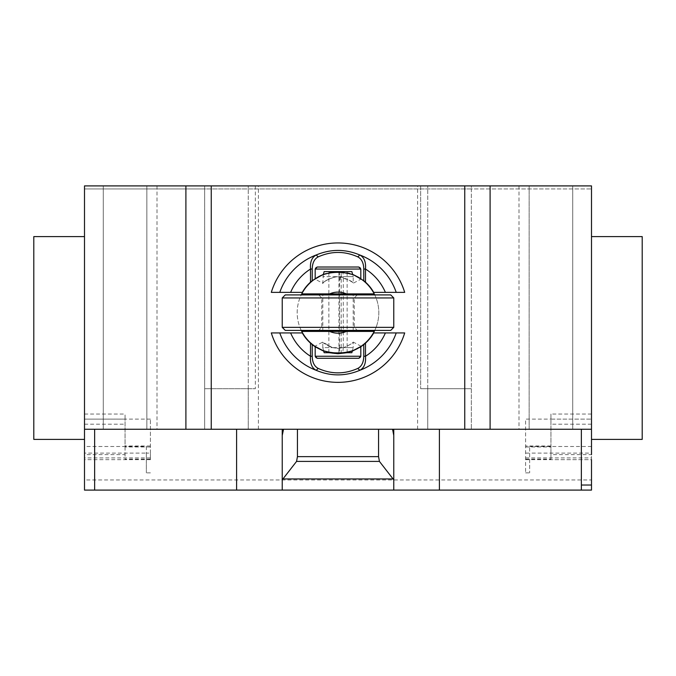 <?xml version="1.0" encoding="UTF-8"?>
<svg xmlns="http://www.w3.org/2000/svg" width="676" height="676" viewBox="0 0 676 676"><rect width="100%" height="100%" fill="white"/><g stroke="black" fill="none" stroke-linecap="round" stroke-linejoin="round"><path stroke-width="0.51" stroke-dasharray="3.38 2.54" d="M352.568 274.253L338 271.583A41.067 41.067 0 0 1 373.71 292.37L404.696 292.37M271.304 292.37L302.29 292.37A41.067 41.067 0 0 1 338 271.583L323.432 274.253M360.815 278.504L360.815 269.048A2.028 2.028 0 0 0 360.671 268.304M360.629 268.203A2.028 2.028 0 0 0 359.624 267.197M359.607 267.197A2.028 2.028 0 0 0 358.787 267.02L317.213 267.02A2.028 2.028 0 0 0 316.393 267.197A2.028 2.028 0 0 1 317.213 267.02M315.185 269.048A2.028 2.028 0 0 1 315.329 268.304A2.028 2.028 0 0 0 315.185 269.048L315.185 278.504M315.371 268.203A2.028 2.028 0 0 1 316.376 267.197A2.028 2.028 0 0 0 315.371 268.203M404.696 332.93L373.71 332.93A41.067 41.067 0 0 1 302.29 332.93L271.304 332.93M315.185 356.252A2.028 2.028 0 0 0 315.329 356.996A2.028 2.028 0 0 1 315.185 356.252L315.185 346.796M323.736 351.157L328.933 352.703M347.067 352.703L352.264 351.157M317.213 358.28A2.028 2.028 0 0 1 316.393 358.103A2.028 2.028 0 0 0 317.213 358.28L358.787 358.28A2.028 2.028 0 0 0 359.607 358.103M359.624 358.103A2.028 2.028 0 0 0 360.629 357.097M360.671 356.996A2.028 2.028 0 0 0 360.815 356.252L360.815 346.796M316.376 358.103A2.028 2.028 0 0 1 315.371 357.097A2.028 2.028 0 0 0 316.376 358.103M352.652 274.557L338 271.837A40.813 40.813 0 0 1 378.813 312.65A40.813 40.813 0 0 1 338 353.464A40.813 40.813 0 0 1 297.186 312.65A40.813 40.813 0 0 1 338 271.837L331.215 272.403L323.348 274.557M361.153 346.256L353.21 342.081C352.914 343.095 349.669 344.946 343.493 347.633L338 348.394L332.507 347.633L322.79 347.633L322.79 342.081L314.847 346.256L315.582 346.754M319.79 349.171L322.849 350.548M339.572 278.867L340.535 279.188L339.529 279.188L339.572 293.891L322.79 293.891L353.21 293.891L339.572 293.891L339.572 331.409L353.21 331.409L322.79 331.409L339.572 331.409L339.572 347.633L332.507 347.633C325.748 345.09 313.672 336.8 332.499 347.633C325.748 345.09 313.672 336.8 332.499 347.633L322.79 347.633L323.652 350.844L330.167 352.703M301.243 330.395A40.813 40.813 0 0 1 301.243 294.905M322.756 274.786L315.582 278.546M338 331.409L346.349 331.409M338 330.395L306.101 330.395L338 330.395M282.23 327.353L393.77 327.353M390.728 330.395L285.272 330.395M357.266 294.905L318.734 294.905L357.266 294.905L354.224 297.947L321.776 297.947L354.224 297.947L354.224 327.353L321.776 327.353L354.224 327.353L357.266 330.395L357.266 331.409M318.734 294.905L321.776 297.947L321.776 327.353L318.734 330.395L318.734 331.409M337.468 276.653L334.324 277.245L334.155 276.653L337.468 276.653L333.42 276.653L337.485 276.653L334.155 276.653L334.324 277.245C328.502 279.011 324.86 280.819 323.381 282.678C321.717 285.137 322.029 281.098 334.324 277.245C328.502 279.011 324.86 280.819 323.381 282.678C321.717 285.137 322.029 281.098 334.324 277.245L337.485 276.653M374.757 294.905A40.813 40.813 0 0 1 374.757 330.395M329.651 293.891L346.349 293.891M345.833 352.703L352.348 350.861L353.21 347.633L343.493 347.633C348.892 345.419 352.137 343.569 353.21 342.081L353.21 347.633L343.29 347.633L343.29 277.616C350.312 280.802 353.616 282.669 353.21 283.219C353.041 281.41 347.971 279.306 338 276.906A12.176 7.335 180 0 1 339.572 276.966L343.29 277.616L343.29 276.653L342.816 271.583L341.177 271.583L341.177 352.703L342.816 352.703L343.29 347.633M353.058 350.582L360.536 346.678M332.499 347.633L338 348.394L343.484 347.633L332.499 347.633M360.536 278.622L361.153 279.044L353.21 283.219L353.21 276.653L343.29 276.653M357.934 277.033L352.957 274.676M353.311 274.819L358.593 277.413M339.572 277.143L339.529 277.473A12.574 7.554 180 0 1 340.535 277.321L339.572 276.653L322.79 276.653L353.21 276.653L352.652 274.566M340.535 279.188L340.535 277.321M339.529 277.473L339.529 279.188M339.572 347.633L339.428 352.703L338.938 352.703L338.938 271.583L339.428 271.583L324.15 271.583M351.85 271.583L342.816 271.583M338.938 271.583L341.177 271.583M339.428 271.583L339.572 276.653M338.938 352.703L341.177 352.703M339.428 352.703L324.15 352.703M332.786 352.703L343.205 352.703M351.85 352.703L342.816 352.703M285.272 294.905L390.728 294.905M393.77 297.947L282.23 297.947M591.5 236.6L591.5 439.4L591.5 236.6M33.8 236.6L33.8 439.4M84.5 439.4L84.5 236.6L84.5 429.26L282.23 429.26L282.23 435.462M103.259 185.9L103.259 429.26L146.861 429.26L103.259 429.26L103.259 185.9L146.861 185.9L146.861 429.26L157.001 429.26L146.861 429.26L146.861 185.9L103.259 185.9M146.861 185.9L146.861 429.26L146.861 185.9L157.001 185.9L146.861 185.9M572.741 185.9L572.741 429.26L529.139 429.26L572.741 429.26L572.741 185.9L529.139 185.9L529.139 429.26L518.999 429.26L529.139 429.26L529.139 185.9L529.139 429.26L529.139 185.9L518.999 185.9L572.741 185.9M150.41 453.106L150.41 419.103L150.41 459.68L150.41 453.106L146.354 453.106L146.354 446.498L84.5 446.498L84.5 479.96L591.5 479.96L591.5 485.03M591.5 429.26L282.23 429.26M393.77 438.961L393.77 473.572M393.77 490.1L393.77 429.26M282.23 438.961L282.23 490.1M282.23 485.03L282.23 473.572M255.359 185.9L255.359 388.7L255.359 185.9L258.401 185.9L204.659 185.9L204.659 188.942L471.341 188.942L471.341 185.9L417.599 185.9L420.641 185.9L420.641 388.7L420.641 185.9L255.359 185.9M248.261 429.26L258.401 429.26L248.261 429.26L248.261 388.7L204.659 388.7L204.659 429.26L204.659 185.9L84.5 185.9L84.5 188.942L204.659 188.942L204.659 388.7L255.359 388.7L248.261 388.7L248.261 429.26L248.261 185.9L248.261 429.26L204.659 429.26L248.261 429.26M427.739 429.26L427.739 388.7L420.641 388.7L471.341 388.7L471.341 188.942L591.5 188.942L591.5 185.9L471.341 185.9L471.341 429.26L471.341 388.7L427.739 388.7L427.739 429.26L417.599 429.26L427.739 429.26L427.739 185.9L427.739 429.26L471.341 429.26L427.739 429.26M150.41 459.122L125.06 459.122L125.06 459.68L125.06 419.12L84.5 419.12L84.5 185.9L591.5 185.9L591.5 188.942L84.5 188.942L84.5 185.9L591.5 185.9L591.5 454.61L550.94 454.61L550.94 419.12L591.5 419.12L550.94 419.12L550.94 414.05L550.94 419.103L525.59 419.103L525.59 472.862L525.59 419.103M84.5 479.96L84.5 485.03M642.2 236.6L642.2 439.4M150.41 446.963L125.06 446.963L125.06 414.05L125.06 419.103L84.5 419.12L84.5 454.61L125.06 454.61M150.41 459.68L84.5 459.68M146.354 446.498L146.354 472.862L146.354 453.106L84.5 453.106M150.41 457.922L84.5 457.922M125.06 446.963L125.06 459.122M150.41 419.103L125.06 419.103M591.5 490.1L84.5 490.1M525.59 459.68L591.5 459.68L591.5 479.96M591.5 459.68L591.5 446.498L591.5 459.68L550.94 459.68L591.5 459.68M525.59 453.106L529.646 453.106L529.646 446.498L529.646 472.862L529.646 453.106L591.5 453.106M525.59 459.122L550.94 459.122L550.94 459.68L550.94 454.61M525.59 457.922L591.5 457.922M525.59 446.963L550.94 446.963L550.94 445.991L550.94 459.122M550.94 446.963L550.94 419.103M355.998 490.1L344.98 490.1L355.998 490.1M339.622 490.1L323.238 490.1L339.622 490.1M369.865 490.1L310.952 490.1L369.865 490.1M84.5 424.19L125.06 424.19M84.5 414.05L125.06 414.05M591.5 414.05L550.94 414.05M591.5 424.19L550.94 424.19M323.348 274.566L322.79 283.219L314.847 279.044M347.126 352.703L347.126 271.583M328.874 352.703L328.874 271.583M353.21 331.409L353.21 294.905M322.79 331.409L322.79 294.905M157.001 185.9L157.001 429.26M518.999 185.9L518.999 429.26M258.401 429.26L258.401 185.9M417.599 429.26L417.599 185.9M150.41 472.862L146.354 472.862M150.41 445.991L125.06 445.991M591.5 446.498L529.646 446.498M525.59 472.862L529.646 472.862M550.94 445.991L525.59 445.991"/><path stroke-width="1.01" d="M279.788 292.37L290.612 292.37A51.545 51.545 0 0 1 310.512 269.04C309.954 262.018 311.847 257.336 316.174 254.996A61.651 61.651 0 0 0 279.779 292.37L271.304 292.37A69.712 69.712 0 0 1 404.696 292.37L396.22 292.37A61.651 61.651 0 0 0 359.826 254.996C345.275 248.903 330.725 248.903 316.174 254.996L318.21 256.88C331.401 250.965 344.599 250.965 357.79 256.88L359.826 254.996C364.153 257.336 366.046 262.018 365.488 269.048A51.545 51.545 0 0 1 385.388 292.37L396.212 292.37M357.79 256.88C361.66 258.925 363.654 262.981 363.772 269.04L363.772 280.675L352.568 274.253M363.772 280.675A45.9 40.163 90 0 1 365.488 282.145A41.067 41.067 0 0 1 373.71 292.37L385.388 292.37M290.612 292.37L302.29 292.37A41.067 41.067 0 0 1 310.512 282.145A45.9 40.163 -90 0 1 312.227 280.675L312.227 269.04C312.346 262.981 314.34 258.925 318.21 256.88M323.432 274.253L312.236 280.684M317.213 267.02L315.185 269.048L360.815 269.048L358.787 267.02L317.213 267.02M360.815 269.048L360.815 278.504M315.185 278.504L315.185 269.048M310.512 282.145L310.512 269.04L312.227 269.04M363.772 269.04L365.488 269.04L365.488 282.145M396.212 332.93L385.388 332.93A51.545 51.545 0 0 1 365.488 356.26C366.046 363.282 364.153 367.964 359.826 370.304A61.651 61.651 0 0 0 396.22 332.93L404.696 332.93A69.712 69.712 0 0 1 271.304 332.93L279.779 332.93A61.651 61.651 0 0 0 316.174 370.304C330.725 376.397 345.275 376.397 359.826 370.304L357.79 368.42C344.599 374.335 331.401 374.335 318.21 368.42C314.34 366.375 312.346 362.319 312.227 356.26L312.227 344.625L315.185 346.796L323.736 351.157M328.933 352.703L338 353.717L347.067 352.703M312.227 344.625A45.9 40.163 -90 0 1 310.512 343.154A41.067 41.067 0 0 1 302.29 332.93L279.788 332.93M385.388 332.93L373.71 332.93A41.067 41.067 0 0 1 365.488 343.154A45.9 40.163 90 0 1 363.772 344.625L363.772 356.26C363.654 362.319 361.66 366.375 357.79 368.42M352.264 351.157L360.815 346.796L363.764 344.616M315.185 356.252L317.213 358.28L358.787 358.28L360.815 356.252L315.185 356.252L315.185 346.796M360.815 346.796L360.815 356.252M318.21 368.42L316.174 370.304C311.847 367.964 309.954 363.282 310.512 356.252A51.545 51.545 0 0 1 290.612 332.93M365.488 343.154L365.488 356.26L363.772 356.26M312.227 356.26L310.512 356.26L310.512 343.154M374.757 330.395A40.813 40.813 0 0 1 374.25 331.409L301.75 331.409A40.813 40.813 0 0 0 322.68 350.481L314.847 346.256M315.582 346.754L319.79 349.171M322.849 350.548L323.652 350.861L324.15 352.703L332.786 352.703M330.167 352.703L338 353.464L345.833 352.703M338 331.409L301.75 331.409A40.813 40.813 0 0 1 301.243 330.395M301.243 294.905A40.813 40.813 0 0 1 301.75 293.891L374.25 293.891A40.813 40.813 0 0 1 374.757 294.905M323.348 274.557L322.756 274.786M315.582 278.546L322.68 274.819A40.813 40.813 0 0 0 301.75 293.891L329.651 293.891A20.534 20.534 0 0 1 346.349 293.891L374.25 293.891A40.813 40.813 0 0 0 353.311 274.819L353.311 274.819C343.07 271.524 332.854 271.524 322.68 274.819A40.813 40.813 0 0 0 301.75 293.891M282.23 297.947L285.272 294.905L390.728 294.905L393.77 297.947L393.77 327.353L390.728 330.395L285.272 330.395L282.23 327.353L282.23 297.947L393.77 297.947M393.77 327.353L282.23 327.353M369.899 330.395L369.899 331.409L374.25 331.409A40.813 40.813 0 0 1 353.311 350.481L353.311 350.481C362.564 346.619 369.544 340.265 374.25 331.409M301.75 331.409A40.813 40.813 0 0 0 322.68 350.481C332.947 353.776 343.154 353.776 353.32 350.481M343.205 352.703L351.85 352.703L352.348 350.844L353.058 350.582M360.536 346.678L353.311 350.481M360.536 278.622L357.934 277.033M358.593 277.413L361.153 279.044M323.348 274.566L324.15 271.583L351.85 271.583L352.652 274.566M369.899 331.409L346.349 331.409A20.534 20.534 0 0 1 329.651 331.409M591.5 236.6L642.2 236.6L642.2 439.4L591.5 439.4M84.5 236.6L33.8 236.6L33.8 439.4L84.5 439.4L84.5 185.9L211.25 185.9L211.25 429.26L464.75 429.26L464.75 185.9L211.25 185.9M591.5 454.61L591.5 185.9L464.75 185.9M591.5 429.26L490.1 429.26L490.1 185.9M591.5 459.68L591.5 490.1L282.23 490.1L282.23 479.859L296.57 461.404L297.44 456.638L378.56 456.638L379.43 461.404L393.77 479.859L393.77 490.1M379.43 461.404L296.57 461.404M378.56 429.26L378.56 456.638M297.44 429.26L297.44 456.638M392.587 429.26L393.77 435.462L393.77 479.859M393.77 435.462L393.77 429.826L392.587 429.826M393.77 429.26L393.77 429.826M236.6 429.26L236.6 490.1L282.23 490.1M282.23 479.859L282.23 435.462L283.413 429.826L282.23 429.826L282.23 485.03M282.23 429.826L282.23 429.26M283.413 429.826L283.413 429.26M84.5 454.61L84.5 429.26L185.9 429.26L185.9 185.9M185.9 429.26L211.25 429.26M464.75 429.26L490.1 429.26M236.6 490.1L84.5 490.1L84.5 446.498M581.36 490.1L581.36 485.03L591.5 485.03M581.36 485.03L581.36 429.26M439.4 490.1L439.4 429.26M393.06 478.946L282.94 478.946M94.64 490.1L94.64 429.26M306.101 330.395L306.101 331.409M353.311 274.819C362.564 278.681 369.544 285.035 374.25 293.891M353.21 294.905L353.21 293.891M322.79 294.905L322.79 293.891"/></g></svg>
